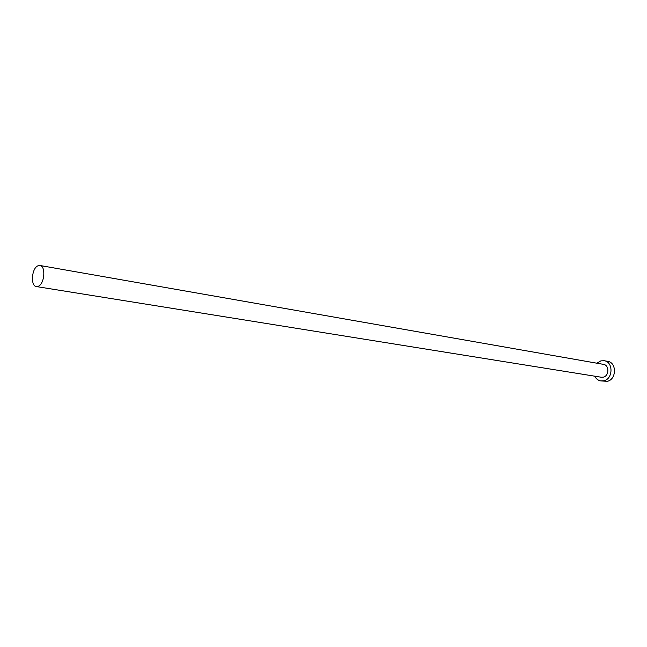 <?xml version="1.0" encoding="UTF-8"?>
<svg xmlns="http://www.w3.org/2000/svg" width="647" height="647" viewBox="0 0 647 647"><rect width="100%" height="100%" fill="white"/><g stroke="black" fill="none" stroke-linecap="round" stroke-linejoin="round"><path stroke-width="0.97" d="M38.448 286.2C44.651 283.677 45.905 265.949 39.928 265.488L37.769 265.877C31.582 268.545 30.393 286.128 36.394 286.564L38.448 286.2M36.394 286.564L601.33 377.241L603.327 377.144C609.256 375.947 609.393 365.045 603.497 364.366L39.928 265.488M594.714 376.182C596.081 378.843 598.111 380.428 600.796 380.921L603.886 380.76C613.178 378.907 613.421 361.819 604.193 360.719L600.845 360.872L596.898 363.21M600.796 380.921L607.355 381.309C616.631 379.465 616.866 362.433 607.654 361.341L604.193 360.719"/></g></svg>
